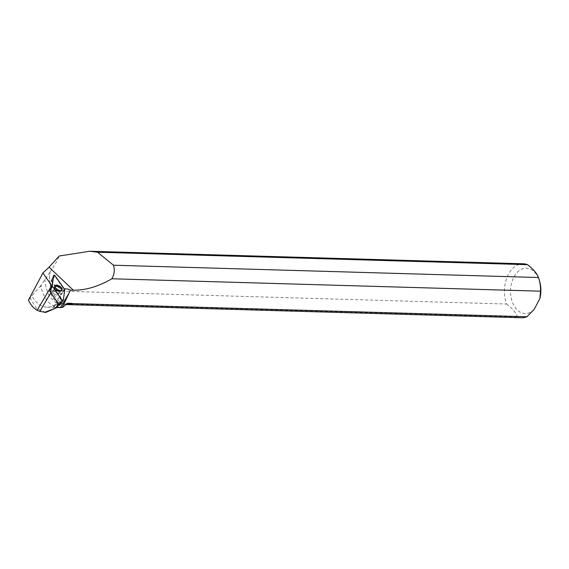 <?xml version="1.0" encoding="UTF-8"?>
<svg xmlns="http://www.w3.org/2000/svg" width="569" height="569" viewBox="0 0 569 569"><rect width="100%" height="100%" fill="white"/><g stroke="black" fill="none" stroke-linecap="round" stroke-linejoin="round"><path stroke-width="0.43" stroke-dasharray="2.85 2.13" d="M56.039 294.849A3.023 1.444 30.6 0 0 58.024 294.557A3.023 1.444 30.6 0 0 56.16 291.776A3.023 1.444 30.6 0 0 52.817 291.477A3.023 1.444 30.6 0 0 56.039 294.849M49.738 291.172L51.125 280.816L51.551 280.937L61.132 294.678L59.724 305.219M58.365 303.768L59.368 303.675L58.877 304.5M59.567 307.545A30.157 20.178 91.7 0 1 41.096 286.726L39.951 286.691L31.907 295.766A30.157 20.178 91.7 0 0 47.149 307.182A30.157 20.178 91.7 0 0 57.476 303.334L53.514 307.061L60.492 295.29L59.368 303.675M57.128 307.452L53.514 307.061M57.476 303.334L56.687 308.028M45.776 312.409L36.679 308.583L30.185 298.32L31.907 295.766M28.45 300.176L30.185 298.32M53.92 291.043A3.023 1.444 30.6 0 0 52.817 291.484A3.023 1.444 30.6 0 0 54.681 294.265A3.023 1.444 30.6 0 0 58.024 294.564A3.023 1.444 30.6 0 0 57.007 292.395A3.023 1.444 30.6 0 0 53.92 291.043M60.492 295.29A6.913 3.3 -149.4 0 1 60.705 294.657A6.913 3.3 -149.4 0 1 60.933 294.358L51.11 280.908L49.731 291.179A6.913 3.3 -149.4 0 1 50.961 292.587L58.557 303.448M50.997 288.796L51.018 288.867A26.985 18.059 -88.3 0 1 49.994 272.267L49.994 272.202A26.828 17.952 -88.3 0 0 50.997 288.796A26.828 17.952 -88.3 0 0 51.765 291.108L50.591 291.072C51.046 297.21 54.553 301.321 61.118 303.412L62.291 303.448A26.828 17.952 -88.3 0 0 66.715 304.415M51.018 288.867A26.985 18.059 -88.3 0 0 51.665 290.851L51.765 291.108M49.994 272.267C54.489 265.645 57.569 260.218 59.226 255.986M51.665 290.851L506.552 304.024A26.985 18.059 91.7 0 1 507.207 276.939A26.985 18.059 91.7 0 1 523.274 263.796M64.411 289.109A6.913 3.3 30.6 0 0 64.041 289.315L60.933 294.358M54.83 276.15L51.943 280.361L51.409 280.211L53.479 275.773L51.125 280.816L53.493 275.709A0.811 0.391 -149.4 0 1 54.091 275.631A0.811 0.391 -149.4 0 1 54.83 276.15L64.041 289.315M49.994 272.202L41.21 285.048L41.096 286.726M44.972 279.187A26.828 17.952 -88.3 0 0 62.142 304.28A26.828 17.952 -88.3 0 0 67.491 303.234M39.951 286.691L41.21 285.048M62.291 303.448L62.633 303.711A26.985 18.059 -88.3 0 0 66.032 304.529M521.716 317.751A26.985 18.059 91.7 0 1 517.52 316.883L62.633 303.711M534.099 309.444A22.668 15.164 91.7 0 1 512.584 302.715A22.668 15.164 91.7 0 1 518.878 270.88A22.668 15.164 91.7 0 1 539.64 281.406M506.552 304.024C512.306 308.384 515.962 312.673 517.52 316.883M51.644 281.086L51.943 280.361L51.409 280.211L51.103 280.93M54.795 286.043A4.097 1.956 30.6 0 0 54.724 286.157A4.097 1.956 30.6 0 0 57.277 289.884A4.097 1.956 30.6 0 0 61.772 290.325A4.097 1.956 30.6 0 0 61.836 290.211M51.943 280.361L51.409 280.211L53.493 275.709M50.591 291.072L61.118 303.412M61.132 294.678L64.738 289.742M51.551 280.937L55.086 275.78M64.631 289.429L61.096 294.586M57.135 286.25A4.068 1.942 -149.4 0 1 60.648 288.383A4.068 1.942 -149.4 0 1 61.431 290.851A4.068 1.942 -149.4 0 1 56.978 290.389A4.068 1.942 -149.4 0 1 54.425 286.705A4.068 1.942 -149.4 0 1 57.135 286.25M56.943 286.74A3.898 1.863 30.6 0 0 54.261 287.814A3.898 1.863 30.6 0 0 56.786 290.709A3.898 1.863 30.6 0 0 60.542 291.527A3.898 1.863 30.6 0 0 60.648 289.194A3.898 1.863 30.6 0 0 56.943 286.74M55.805 289.5A3.023 1.444 -149.4 0 1 59.02 292.871A3.023 1.444 -149.4 0 1 57.035 293.163A3.023 1.444 -149.4 0 1 53.813 289.792A3.023 1.444 -149.4 0 1 55.805 289.5M55.961 286.051A4.061 1.942 -149.4 0 1 60.15 287.886A4.061 1.942 -149.4 0 1 61.445 290.816A4.061 1.942 -149.4 0 1 56.985 290.375A4.061 1.942 -149.4 0 1 54.453 286.676A4.061 1.942 -149.4 0 1 55.961 286.051M59.66 291.662A3.891 1.856 30.6 0 0 60.534 291.534A3.891 1.856 30.6 0 0 60.25 288.746A3.891 1.856 30.6 0 0 55.805 286.57A3.891 1.856 30.6 0 0 54.261 287.822A3.891 1.856 30.6 0 0 59.66 291.662M54.916 289.358A3.023 1.444 30.6 0 0 53.813 289.792A3.023 1.444 30.6 0 0 55.684 292.573A3.023 1.444 30.6 0 0 59.02 292.871A3.023 1.444 30.6 0 0 58.01 290.702A3.023 1.444 30.6 0 0 54.916 289.358M54.724 286.157L53.813 289.792L54.88 285.78M60.542 291.527L58.024 294.557L60.534 291.534M52.817 291.477L53.813 289.792L52.817 291.484M47.149 307.182L57.12 307.473M66.182 304.401L62.142 304.28M51.409 280.19L51.11 280.908M53.258 307.224L60.705 294.657"/><path stroke-width="0.85" d="M63.209 300.439L59.709 305.247L59.29 305.098L49.738 291.172M53.664 275.375L52.248 285.915A0.861 0.413 30.6 0 0 52.355 286.228L61.9 299.877A0.861 0.413 30.6 0 0 62.647 300.411A0.861 0.413 30.6 0 0 63.287 300.375A0.861 0.413 30.6 0 0 63.33 300.276L64.738 289.742A0.861 0.413 30.6 0 0 64.631 289.429L55.086 275.78A0.861 0.413 30.6 0 0 54.304 275.232A0.861 0.413 30.6 0 0 53.678 275.318A0.861 0.413 30.6 0 0 53.664 275.375L53.479 275.773A0.811 0.391 -149.4 0 1 53.493 275.709L53.678 275.318M59.34 290.346A4.154 1.984 30.6 0 0 62.028 290.005A4.154 1.984 30.6 0 0 61.224 287.487A4.154 1.984 30.6 0 0 57.647 285.311A4.154 1.984 30.6 0 0 54.88 285.78A4.154 1.984 30.6 0 0 59.34 290.346M58.877 304.5L57.106 307.495L55.869 307.985L58.365 303.768M66.182 304.401L66.715 304.415A26.828 17.952 -88.3 0 0 72.064 303.369L67.491 303.234L62.846 307.239A30.157 20.178 91.7 0 1 59.567 307.545L57.12 307.473M62.846 307.239L62.355 307.224L70.478 290.126A6.913 3.3 30.6 0 0 64.411 289.109M57.128 307.452L62.355 307.224M57.106 307.495L45.776 312.409L39.837 311.378L50.769 292.907M55.869 307.985L44.645 312.367M89.838 251.249L523.274 263.796A26.985 18.059 91.7 0 1 527.477 264.67L97.562 252.223L89.838 251.249L59.226 255.986L49.062 267.188L42.895 273.006L28.45 300.176C30.662 304.828 33.535 308.199 37.092 310.297L39.837 311.378M97.562 252.223L113.473 265.218C114.917 269.948 114.369 274.464 111.837 278.767C98.387 286.548 85.556 290.354 73.33 290.197L70.478 290.126M49.731 291.179L52.113 285.937A6.913 3.3 30.6 0 0 51.708 285.602L42.895 273.006M52.113 285.937L53.479 275.773M113.473 265.218L538.445 277.523A26.985 18.059 91.7 0 1 539.092 279.507A26.985 18.059 91.7 0 1 540.55 291.179L111.837 278.767M66.032 304.529A26.985 18.059 -88.3 0 0 66.829 304.579A26.985 18.059 -88.3 0 0 72.071 303.583L72.064 303.369M72.071 303.583L526.951 316.755A26.985 18.059 91.7 0 1 521.716 317.751L66.829 304.579M526.951 316.755L534.099 309.444L539.825 298.682L540.55 291.179M539.092 279.507L539.64 281.406A22.668 15.164 91.7 0 1 539.825 298.682M538.445 277.523C536.88 273.305 533.224 269.016 527.477 264.67M61.836 290.211A4.097 1.956 30.6 0 0 60.357 287.295A4.097 1.956 30.6 0 0 56.239 285.524A4.097 1.956 30.6 0 0 54.795 286.043M37.092 310.297L51.708 285.602M64.738 289.742L55.086 275.78L53.657 275.375L52.248 285.915L61.9 299.87L63.33 300.276L64.738 289.742M49.716 291.349L52.248 285.915M59.29 305.098L61.9 299.877M52.355 286.228L49.745 291.449M73.33 290.197L49.062 267.188M60.577 307.388L69.212 292.8M59.709 305.247L63.287 300.375"/></g></svg>
